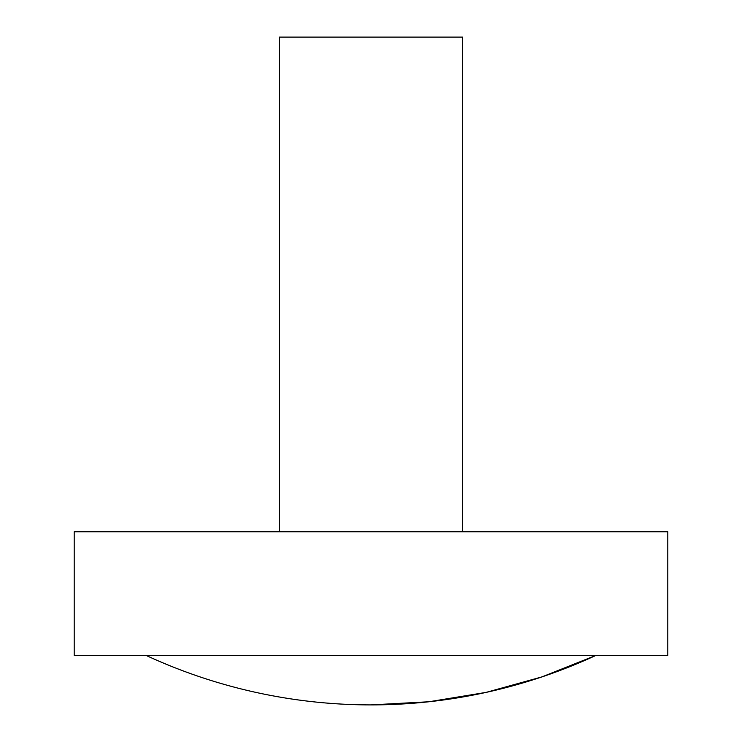 <?xml version="1.0" encoding="UTF-8"?>
<svg xmlns="http://www.w3.org/2000/svg" width="742" height="742" viewBox="0 0 742 742"><rect width="100%" height="100%" fill="white"/><g stroke="black" fill="none" stroke-linecap="round" stroke-linejoin="round"><path stroke-width="1.11" d="M371 655.436L667.8 655.436L667.8 531.764L74.2 531.764L74.2 655.436L371 655.436M462.591 531.764L462.591 37.1L279.409 37.1L279.409 531.764M595.882 655.436L542.003 676.88L486.131 692.388L428.904 701.765L371 704.9A535.891 535.891 0 0 0 595.882 655.436M146.118 655.436A535.891 535.891 0 0 0 371 704.9"/></g></svg>
